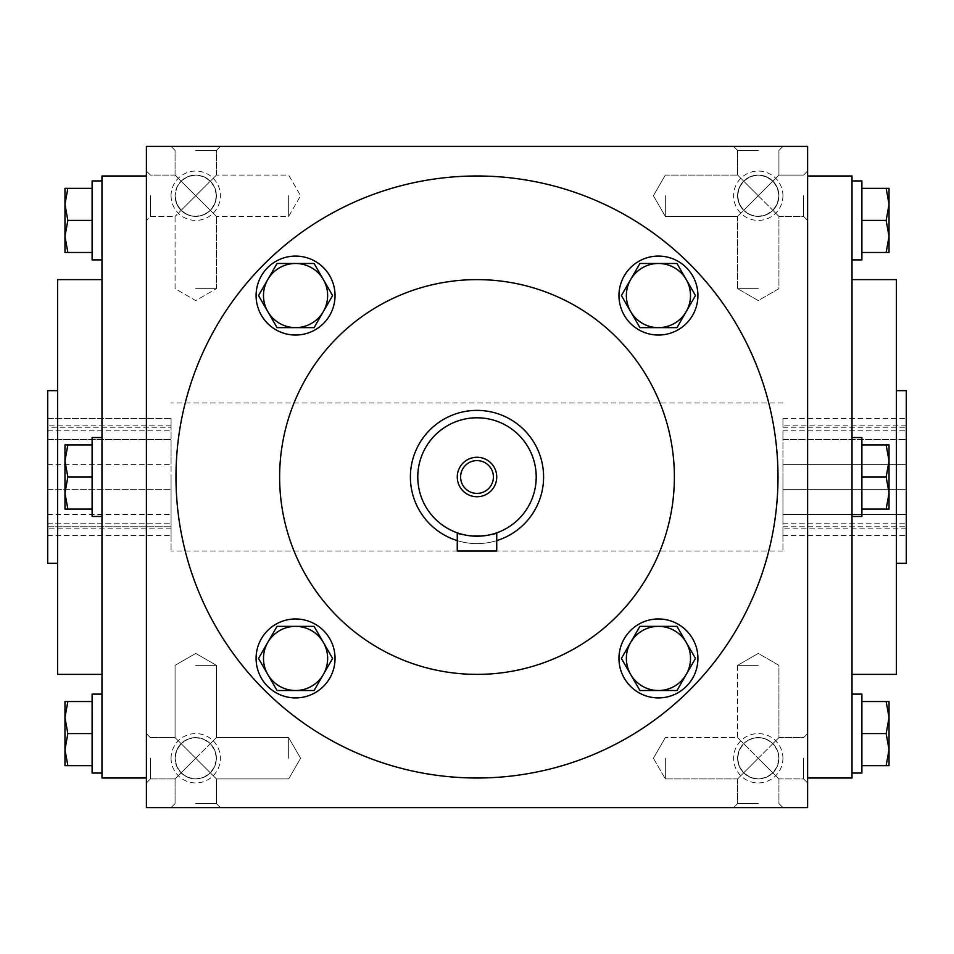 <?xml version="1.0" encoding="UTF-8"?>
<svg xmlns="http://www.w3.org/2000/svg" width="954" height="954" viewBox="0 0 954 954"><rect width="100%" height="100%" fill="white"/><g stroke="black" fill="none" stroke-linecap="round" stroke-linejoin="round"><path stroke-width="0.72" stroke-dasharray="4.77 3.58" d="M417.78 477A59.22 59.22 0 0 0 506.61 528.277A59.22 59.22 0 0 0 506.61 425.722A59.22 59.22 0 0 0 417.78 477M457.264 532.833C456.036 536.53 497.928 536.542 496.736 532.833C497.964 536.53 456.072 536.542 457.264 532.833L457.264 551.018L496.736 551.018L496.736 532.833M410.387 477A66.613 66.613 0 0 0 510.307 534.693A66.613 66.613 0 0 0 510.307 419.307A66.613 66.613 0 0 0 410.387 477M457.264 540.62A66.613 66.613 0 0 0 496.736 540.62M460.603 477A16.397 16.397 0 0 0 485.204 491.203A16.397 16.397 0 0 0 485.204 462.797A16.397 16.397 0 0 0 460.603 477M852.017 220.41L852.017 180.926L852.017 220.41M861.891 259.882L861.891 180.926M861.891 188.332L861.891 220.41L861.891 188.332L886.159 188.332L889.033 204.371L886.159 220.41L889.033 236.449L886.159 252.476L889.033 252.476L889.033 188.332L886.159 188.332M861.891 252.476L861.891 220.41L861.891 252.476L886.159 252.476M861.891 220.41L886.159 220.41M852.017 176.001L852.017 777.999M852.017 516.472L861.891 516.472L861.891 437.528L861.891 516.472L861.891 444.922L861.891 509.078L861.891 477L886.159 477L889.033 493.039L886.159 509.078L889.033 509.078L889.033 460.961L886.159 477L889.033 460.961L889.033 444.922L886.159 444.922L889.033 460.961L886.159 444.922L889.033 444.922L886.159 444.922L889.033 460.961L886.159 477L889.033 493.039L886.159 509.078L889.033 509.078L886.159 509.078L889.033 493.039L886.159 477L861.891 477L861.891 437.528L852.017 437.528M861.891 444.922L886.159 444.922L861.891 444.922L861.891 477L861.891 444.922L886.159 444.922M861.891 509.078L886.159 509.078L861.891 509.078L861.891 477L861.891 509.078L886.159 509.078M852.017 733.59L852.017 773.074L852.017 733.59M861.891 773.074L861.891 694.118M861.891 701.524L861.891 733.59L861.891 701.524L886.159 701.524L889.033 717.551L886.159 733.59L889.033 749.629L886.159 765.668L889.033 765.668L889.033 701.524L886.159 701.524M861.891 765.668L861.891 733.59L861.891 765.668L886.159 765.668M861.891 733.59L886.159 733.59M861.891 477L886.159 477M889.033 460.961L889.033 493.039L889.033 460.961M889.033 509.078L889.033 493.039L889.033 509.078M101.983 220.41L101.983 180.926L101.983 220.41M92.109 180.926L92.109 259.882M92.109 252.476L92.109 220.41L92.109 252.476L67.841 252.476L64.967 236.449L67.841 220.41L64.967 204.371L67.841 188.332L64.967 188.332L64.967 252.476L67.841 252.476M92.109 188.332L92.109 220.41L92.109 188.332L67.841 188.332M92.109 220.41L67.841 220.41M101.983 176.001L101.983 777.999M101.983 437.528L92.109 437.528L92.109 516.472L92.109 437.528L92.109 509.078L92.109 444.922L92.109 477L67.841 477L64.967 460.961L67.841 444.922L64.967 444.922L64.967 493.039L67.841 477L64.967 493.039L64.967 509.078L67.841 509.078L64.967 493.039L67.841 509.078L64.967 509.078L67.841 509.078L64.967 493.039L67.841 477L64.967 460.961L67.841 444.922L64.967 444.922L67.841 444.922L64.967 460.961L67.841 477L92.109 477L92.109 516.472L101.983 516.472M92.109 509.078L67.841 509.078L92.109 509.078L92.109 477L92.109 509.078L67.841 509.078M92.109 444.922L67.841 444.922L92.109 444.922L92.109 477L92.109 444.922L67.841 444.922M101.983 733.59L101.983 773.074L101.983 733.59M92.109 694.118L92.109 773.074M92.109 765.668L92.109 733.59L92.109 765.668L67.841 765.668L64.967 749.629L67.841 733.59L64.967 717.551L67.841 701.524L64.967 701.524L64.967 765.668L67.841 765.668M92.109 701.524L92.109 733.59L92.109 701.524L67.841 701.524M92.109 733.59L67.841 733.59M92.109 477L67.841 477M64.967 493.039L64.967 460.961L64.967 493.039M64.967 444.922L64.967 460.961L64.967 444.922M256.089 658.439A39.472 39.472 0 0 0 315.297 692.628A39.472 39.472 0 0 0 315.297 624.25A39.472 39.472 0 0 0 256.089 658.439M314.081 690.517L332.6 658.439L314.081 626.361L277.042 626.361L258.522 658.439L277.042 690.517L314.081 690.517M256.089 295.561A39.472 39.472 0 0 0 315.297 329.75A39.472 39.472 0 0 0 315.297 261.372A39.472 39.472 0 0 0 256.089 295.561M314.081 327.639L332.6 295.561L314.081 263.483L277.042 263.483L258.522 295.561L277.042 327.639L314.081 327.639M618.967 295.561A39.472 39.472 0 0 0 678.175 329.75A39.472 39.472 0 0 0 678.175 261.372A39.472 39.472 0 0 0 618.967 295.561M676.958 327.639L695.478 295.561L676.958 263.483L639.919 263.483L621.4 295.561L639.919 327.639L676.958 327.639M618.967 658.439A39.472 39.472 0 0 0 678.175 692.628A39.472 39.472 0 0 0 678.175 624.25A39.472 39.472 0 0 0 618.967 658.439M676.958 690.517L695.478 658.439L676.958 626.361L639.919 626.361L621.4 658.439L639.919 690.517L676.958 690.517M758.263 803.602L737.597 803.602L758.263 803.602M758.263 758.263L737.597 778.929L758.263 758.263L778.929 778.929L758.263 758.263L778.929 737.597L772.883 743.655L777.355 750.357L778.929 758.263A20.666 20.666 0 0 1 747.936 776.162A20.666 20.666 0 0 1 747.936 740.364A20.666 20.666 0 0 1 778.929 758.263L777.355 766.169L772.883 772.883L778.929 778.929L772.883 772.883L766.169 777.355L758.263 778.929L750.357 777.355L743.655 772.883L737.597 778.929L743.655 772.883C753.398 780.849 763.14 780.849 772.883 772.883L777.355 766.169L778.929 758.263A20.666 20.666 0 0 1 747.936 776.162A20.666 20.666 0 0 1 747.936 740.364A20.666 20.666 0 0 1 778.929 758.263L777.772 751.442L775.125 746.302L771.154 742.105L766.169 739.171L760.576 737.728L754.805 737.895L748.27 740.173L743.655 743.655C753.398 735.677 763.14 735.677 772.883 743.655L758.263 758.263L737.597 737.597L758.263 758.263M743.655 772.883C735.677 763.14 735.677 753.398 743.655 743.655L739.171 750.357L737.597 758.263L739.171 766.169L743.655 772.883M758.263 665.343L737.597 665.343L758.263 665.343M195.737 758.263L175.071 778.929L195.737 758.263L216.403 778.929L195.737 758.263L216.403 737.597L210.345 743.655L203.643 739.171L195.737 737.597L187.831 739.171L181.117 743.655C190.86 735.677 200.602 735.677 210.345 743.655L195.737 758.263L175.071 737.597L181.117 743.655L176.645 750.357L175.071 758.263A20.666 20.666 0 0 0 195.737 778.929A20.666 20.666 0 0 0 216.403 758.263A20.666 20.666 0 0 0 195.737 737.597A20.666 20.666 0 0 0 175.071 758.263L176.645 766.169L181.117 772.883C190.86 780.849 200.602 780.849 210.345 772.883L203.643 777.355L195.737 778.929L187.831 777.355L181.117 772.883L175.071 778.929L181.117 772.883L176.645 766.169L175.071 758.263A20.666 20.666 0 0 0 206.064 776.162A20.666 20.666 0 0 0 206.064 740.364A20.666 20.666 0 0 0 175.071 758.263L176.645 750.357L181.117 743.655L175.071 737.597L195.737 758.263M195.737 803.602L216.403 803.602L195.737 803.602M210.345 772.883L216.403 778.929L210.345 772.883L214.829 766.169L216.403 758.263L214.829 750.357L210.345 743.655C218.323 753.398 218.323 763.14 210.345 772.883M195.737 665.343L216.403 665.343L195.737 665.343M195.737 150.398L216.403 150.398L195.737 150.398M195.737 195.737L175.071 175.071L195.737 195.737L216.403 175.071L195.737 195.737L216.403 216.403L210.345 210.345L214.829 203.643L216.403 195.737A20.666 20.666 0 0 0 195.737 175.071A20.666 20.666 0 0 0 175.071 195.737A20.666 20.666 0 0 0 195.737 216.403A20.666 20.666 0 0 0 216.403 195.737L214.829 187.831L210.345 181.117L216.403 175.071L210.345 181.117L203.643 176.645L195.737 175.071L187.831 176.645L181.117 181.117L175.071 175.071L181.117 181.117C190.86 173.151 200.602 173.151 210.345 181.117C218.323 190.86 218.323 200.602 210.345 210.345L195.737 195.737L181.117 210.345C190.86 218.323 200.602 218.323 210.345 210.345L203.643 214.829L195.737 216.403L187.831 214.829L181.117 210.345L175.071 216.403L195.737 195.737M175.071 195.737L176.645 203.643L181.117 210.345L176.645 203.643L175.071 195.737A20.666 20.666 0 0 0 206.064 213.636A20.666 20.666 0 0 0 206.064 177.838A20.666 20.666 0 0 0 175.071 195.737L176.645 187.831L181.117 181.117L176.645 187.831L175.071 195.737M195.737 288.657L216.403 288.657L195.737 288.657M758.263 195.737L778.929 175.071L758.263 195.737L737.597 175.071L778.929 216.403L772.883 210.345L766.169 214.829L758.263 216.403L750.357 214.829L743.655 210.345C753.398 218.323 763.14 218.323 772.883 210.345L758.263 195.737L743.655 210.345C735.677 200.602 735.677 190.86 743.655 181.117C753.398 173.151 763.14 173.151 772.883 181.117L766.169 176.645L758.263 175.071L750.357 176.645L743.655 181.117L737.597 175.071L743.655 181.117L739.171 187.831L737.597 195.737L739.171 203.643L743.655 210.345L737.597 216.403L758.263 195.737M758.263 150.398L737.597 150.398L758.263 150.398M772.883 181.117L778.929 175.071L772.883 181.117L777.355 187.831L778.929 195.737A20.666 20.666 0 0 1 747.936 213.636A20.666 20.666 0 0 1 747.936 177.838A20.666 20.666 0 0 1 778.929 195.737L777.355 203.643L772.883 210.345L777.355 203.643L778.929 195.737A20.666 20.666 0 0 1 747.936 213.636A20.666 20.666 0 0 1 747.936 177.838A20.666 20.666 0 0 1 778.929 195.737L777.355 187.831L772.883 181.117M758.263 288.657L737.597 288.657L758.263 288.657M47.7 526.751L47.7 535.504L47.7 526.751L171.064 526.751L171.064 535.504L171.064 526.751L47.7 526.751M47.7 523.174L47.7 535.504L47.7 514.409L47.7 523.174L171.064 523.174L171.064 535.504L171.064 464.67L171.064 523.174L47.7 523.174M47.7 489.33L47.7 514.409L47.7 464.67L47.7 489.33L171.064 489.33L47.7 489.33M47.7 439.591L47.7 464.67L47.7 430.826L47.7 439.591L171.064 439.591L171.064 418.496L171.064 464.67L171.064 439.591L47.7 439.591M47.7 418.496L47.7 430.826L47.7 418.496L47.7 427.249L47.7 418.496L171.064 418.496L171.064 427.249L171.064 418.496L47.7 418.496M47.7 427.249L47.7 425.186L47.7 427.249L171.064 427.249L47.7 427.249M47.7 390.651L47.7 563.349M906.3 390.651L906.3 563.349M906.3 489.33L906.3 418.496L906.3 535.504L906.3 489.33L782.936 489.33L782.936 514.409L906.3 514.409L782.936 514.409L782.936 489.33L906.3 489.33L782.936 489.33L782.936 439.591L906.3 439.591L782.936 439.591L782.936 464.67L906.3 464.67L782.936 464.67L782.936 489.33L906.3 489.33M782.936 427.249L906.3 427.249L782.936 427.249L782.936 418.496L782.936 427.249M782.936 526.751L906.3 526.751L782.936 526.751L782.936 535.504L782.936 526.751M782.936 477L782.936 551.018L782.936 477M782.936 514.409L782.936 523.174L782.936 514.409M782.936 439.591L782.936 430.826L782.936 439.591M171.064 477L171.064 551.018L171.064 477M47.7 514.409L171.064 514.409L47.7 514.409M47.7 464.67L171.064 464.67L47.7 464.67M807.609 758.263L807.609 733.59L807.609 758.263M807.609 195.737L807.609 220.41L807.609 195.737M807.609 477L807.609 176.001L807.609 477M807.609 807.609L807.609 146.391L146.391 146.391L146.391 807.609L807.609 807.609M758.263 146.391L733.59 146.391L758.263 146.391M195.737 146.391L220.41 146.391L195.737 146.391M146.391 758.263L146.391 733.59L146.391 758.263M146.391 195.737L146.391 220.41L146.391 195.737M146.391 477L146.391 176.001L146.391 477M758.263 807.609L733.59 807.609L758.263 807.609M195.737 807.609L220.41 807.609L195.737 807.609M782.936 758.263A24.673 24.673 0 0 1 745.933 779.633A24.673 24.673 0 0 1 745.933 736.893A24.673 24.673 0 0 1 782.936 758.263M171.064 758.263A24.673 24.673 0 0 0 208.067 779.633A24.673 24.673 0 0 0 208.067 736.893A24.673 24.673 0 0 0 171.064 758.263M782.936 195.737A24.673 24.673 0 0 1 745.933 217.107A24.673 24.673 0 0 1 745.933 174.367A24.673 24.673 0 0 1 782.936 195.737M171.064 195.737A24.673 24.673 0 0 0 208.067 217.107A24.673 24.673 0 0 0 208.067 174.367A24.673 24.673 0 0 0 171.064 195.737M57.574 279.617L57.574 674.383M896.426 279.617L896.426 674.383M852.017 477L852.017 279.617L852.017 477M47.7 535.504L171.064 535.504L47.7 535.504M47.7 430.826L171.064 430.826L47.7 430.826M782.936 523.174L906.3 523.174L782.936 523.174M782.936 535.504L906.3 535.504L782.936 535.504M782.936 464.67L906.3 464.67L782.936 464.67M782.936 430.826L906.3 430.826L782.936 430.826M782.936 418.496L906.3 418.496L782.936 418.496M777.999 477A300.999 300.999 0 0 1 326.495 737.68A300.999 300.999 0 0 1 326.495 216.319A300.999 300.999 0 0 1 777.999 477M674.383 477A197.383 197.383 0 0 1 378.309 647.933A197.383 197.383 0 0 1 378.309 306.067A197.383 197.383 0 0 1 674.383 477M543.613 477A66.613 66.613 0 0 1 443.693 534.693A66.613 66.613 0 0 1 443.693 419.307A66.613 66.613 0 0 1 543.613 477A66.613 66.613 0 0 1 443.693 534.693A66.613 66.613 0 0 1 443.693 419.307A66.613 66.613 0 0 1 543.613 477M803.602 195.737L803.602 216.403L803.602 195.737M665.343 195.737L665.343 216.403L665.343 195.737M150.398 195.737L150.398 216.403L150.398 195.737M288.657 195.737L288.657 216.403L288.657 195.737M288.657 758.263L288.657 737.597L288.657 758.263M150.398 758.263L150.398 778.929L150.398 758.263M665.343 758.263L665.343 778.929L665.343 758.263M803.602 758.263L803.602 778.929L803.602 758.263M737.597 778.929L737.597 803.602L733.59 807.609L737.597 803.602L737.597 778.929L665.343 778.929L737.597 778.929M778.929 778.929L778.929 803.602L782.936 807.609L778.929 803.602L778.929 778.929L803.602 778.929L807.609 782.936L803.602 778.929L778.929 778.929M737.597 665.343L737.597 737.597L665.343 737.597L737.597 737.597L737.597 665.343L758.263 653.407L778.929 665.343L778.929 737.597L803.602 737.597L807.609 733.59L803.602 737.597L778.929 737.597L778.929 665.343L758.263 653.407L737.597 665.343M216.403 803.602L216.403 778.929L288.657 778.929L300.593 758.263L288.657 737.597L216.403 737.597L216.403 665.343L195.737 653.407L175.071 665.343L175.071 737.597L175.071 665.343L195.737 653.407L216.403 665.343L216.403 737.597L288.657 737.597L300.593 758.263L288.657 778.929L216.403 778.929L216.403 803.602L220.41 807.609L216.403 803.602M175.071 803.602L175.071 778.929L175.071 803.602L171.064 807.609L175.071 803.602M216.403 175.071L216.403 150.398L220.41 146.391L216.403 150.398L216.403 175.071L288.657 175.071L300.593 195.737L288.657 216.403L216.403 216.403L288.657 216.403L300.593 195.737L288.657 175.071L216.403 175.071M175.071 175.071L175.071 150.398L171.064 146.391L175.071 150.398L175.071 175.071L150.398 175.071L146.391 171.064L150.398 175.071L175.071 175.071M216.403 288.657L216.403 216.403L216.403 288.657L195.737 300.593L175.071 288.657L175.071 216.403L150.398 216.403L146.391 220.41L150.398 216.403L175.071 216.403L175.071 288.657L195.737 300.593L216.403 288.657M737.597 150.398L737.597 175.071L737.597 150.398L733.59 146.391L737.597 150.398M778.929 150.398L778.929 175.071L803.602 175.071L807.609 171.064L803.602 175.071L778.929 175.071L778.929 150.398L782.936 146.391L778.929 150.398M737.597 216.403L737.597 288.657L758.263 300.593L778.929 288.657L778.929 216.403L803.602 216.403L807.609 220.41L803.602 216.403L778.929 216.403L778.929 288.657L758.263 300.593L737.597 288.657L737.597 216.403L665.343 216.403L737.597 216.403M906.3 425.186L782.936 425.186M906.3 528.814L782.936 528.814M171.064 425.186L47.7 425.186M171.064 528.814L47.7 528.814M782.936 402.982L171.064 402.982M782.936 551.018L171.064 551.018M665.343 175.071L737.597 175.071L665.343 175.071L653.407 195.737L665.343 216.403L653.407 195.737L665.343 175.071M150.398 778.929L175.071 778.929L150.398 778.929L146.391 782.936L150.398 778.929M150.398 737.597L175.071 737.597L150.398 737.597L146.391 733.59L150.398 737.597M653.407 758.263L665.343 778.929L653.407 758.263L665.343 737.597L653.407 758.263"/><path stroke-width="1.43" d="M417.78 477A59.22 59.22 0 0 0 506.61 528.277A59.22 59.22 0 0 0 506.61 425.722A59.22 59.22 0 0 0 417.78 477M496.736 540.62A66.613 66.613 0 0 0 470.334 410.721A66.613 66.613 0 0 0 457.264 540.62M457.264 477A19.736 19.736 0 0 0 486.874 494.089A19.736 19.736 0 0 0 486.874 459.911A19.736 19.736 0 0 0 457.264 477M496.736 532.833L496.736 551.018L457.264 551.018L457.264 532.833M460.603 477A16.397 16.397 0 0 0 485.204 491.203A16.397 16.397 0 0 0 485.204 462.797A16.397 16.397 0 0 0 460.603 477M852.017 180.926L861.891 180.926L861.891 259.882L852.017 259.882M886.159 220.41L889.033 204.371L886.159 188.332L889.033 188.332L889.033 236.449L886.159 220.41L861.891 220.41M861.891 188.332L886.159 188.332M889.033 252.476L886.159 252.476L889.033 236.449L889.033 252.476M861.891 252.476L886.159 252.476M852.017 437.528L861.891 437.528L861.891 516.472L852.017 516.472M886.159 477L889.033 460.961L886.159 444.922L889.033 444.922L889.033 493.039L886.159 477L861.891 477M861.891 444.922L886.159 444.922M889.033 509.078L886.159 509.078L889.033 493.039L889.033 509.078M861.891 509.078L886.159 509.078M852.017 694.118L861.891 694.118L861.891 773.074L852.017 773.074M886.159 733.59L889.033 717.551L886.159 701.524L889.033 701.524L889.033 749.629L886.159 733.59L861.891 733.59M861.891 701.524L886.159 701.524M889.033 765.668L886.159 765.668L889.033 749.629L889.033 765.668M861.891 765.668L886.159 765.668M101.983 259.882L92.109 259.882L92.109 180.926L101.983 180.926M67.841 220.41L64.967 236.449L67.841 252.476L64.967 252.476L64.967 204.371L67.841 220.41L92.109 220.41M92.109 252.476L67.841 252.476M64.967 188.332L67.841 188.332L64.967 204.371L64.967 188.332M92.109 188.332L67.841 188.332M101.983 516.472L92.109 516.472L92.109 437.528L101.983 437.528M67.841 477L64.967 493.039L67.841 509.078L64.967 509.078L64.967 460.961L67.841 477L92.109 477M92.109 509.078L67.841 509.078M64.967 444.922L67.841 444.922L64.967 460.961L64.967 444.922M92.109 444.922L67.841 444.922M101.983 773.074L92.109 773.074L92.109 694.118L101.983 694.118M67.841 733.59L64.967 749.629L67.841 765.668L64.967 765.668L64.967 717.551L67.841 733.59L92.109 733.59M92.109 765.668L67.841 765.668M64.967 701.524L67.841 701.524L64.967 717.551L64.967 701.524M92.109 701.524L67.841 701.524M256.089 658.439A39.472 39.472 0 0 0 315.297 692.628A39.472 39.472 0 0 0 315.297 624.25A39.472 39.472 0 0 0 256.089 658.439M332.6 658.439L314.081 690.517L277.042 690.517L258.522 658.439L277.042 626.361L314.081 626.361L332.6 658.439M267.788 674.478A32.078 32.078 0 0 0 323.334 674.478A32.078 32.078 0 0 0 295.561 626.361A32.078 32.078 0 0 0 267.788 674.478M256.089 295.561A39.472 39.472 0 0 0 315.297 329.75A39.472 39.472 0 0 0 315.297 261.372A39.472 39.472 0 0 0 256.089 295.561M332.6 295.561L314.081 327.639L277.042 327.639L258.522 295.561L277.042 263.483L314.081 263.483L332.6 295.561M267.788 311.6A32.078 32.078 0 0 0 323.334 311.6A32.078 32.078 0 0 0 295.561 263.483A32.078 32.078 0 0 0 267.788 311.6M618.967 295.561A39.472 39.472 0 0 0 678.175 329.75A39.472 39.472 0 0 0 678.175 261.372A39.472 39.472 0 0 0 618.967 295.561M695.478 295.561L676.958 327.639L639.919 327.639L621.4 295.561L639.919 263.483L676.958 263.483L695.478 295.561M630.666 311.6A32.078 32.078 0 0 0 686.212 311.6A32.078 32.078 0 0 0 658.439 263.483A32.078 32.078 0 0 0 630.666 311.6M618.967 658.439A39.472 39.472 0 0 0 678.175 692.628A39.472 39.472 0 0 0 678.175 624.25A39.472 39.472 0 0 0 618.967 658.439M695.478 658.439L676.958 690.517L639.919 690.517L621.4 658.439L639.919 626.361L676.958 626.361L695.478 658.439M630.666 674.478A32.078 32.078 0 0 0 686.212 674.478A32.078 32.078 0 0 0 658.439 626.361A32.078 32.078 0 0 0 630.666 674.478M57.574 563.349L47.7 563.349L47.7 390.651L57.574 390.651M896.426 563.349L906.3 563.349L906.3 390.651L896.426 390.651M807.609 807.609L807.609 146.391L146.391 146.391L146.391 807.609L807.609 807.609M101.983 674.383L57.574 674.383L57.574 279.617L101.983 279.617M146.391 777.999L101.983 777.999L101.983 176.001L146.391 176.001M807.609 777.999L852.017 777.999L852.017 176.001L807.609 176.001M852.017 674.383L896.426 674.383L896.426 279.617L852.017 279.617M674.383 477A197.383 197.383 0 0 1 378.309 647.933A197.383 197.383 0 0 1 378.309 306.067A197.383 197.383 0 0 1 674.383 477M777.999 477A300.999 300.999 0 0 1 326.495 737.68A300.999 300.999 0 0 1 326.495 216.319A300.999 300.999 0 0 1 777.999 477"/></g></svg>

